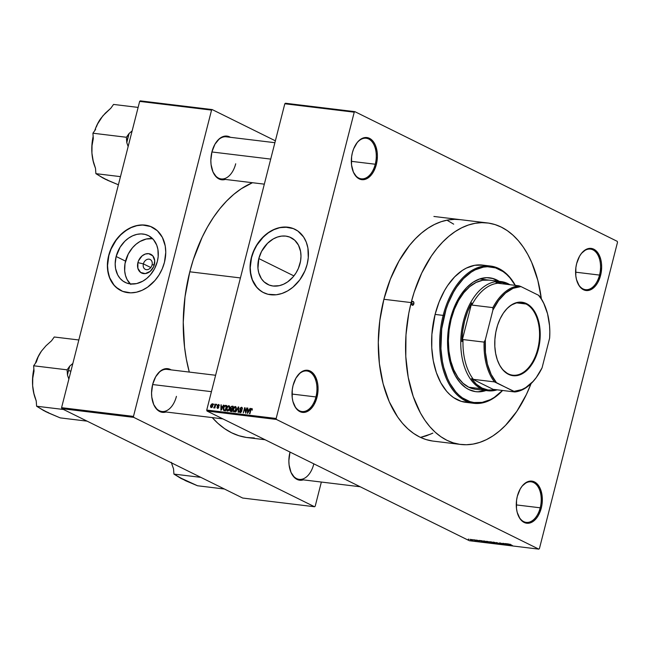 <?xml version="1.0" encoding="UTF-8"?>
<svg xmlns="http://www.w3.org/2000/svg" width="650" height="650" viewBox="0 0 650 650"><rect width="100%" height="100%" fill="white"/><g stroke="black" fill="none" stroke-linecap="round" stroke-linejoin="round"><path stroke-width="0.97" d="M352.844 170.747A20.426 12.399 96.9 0 0 364.447 178.539A20.426 12.399 96.9 0 0 375.261 164.231L376.326 164.523A21.214 12.878 -83.1 0 1 364.983 179.408A21.214 12.878 -83.1 0 1 352.942 171.015A21.214 12.878 -83.1 0 1 352.389 152.693L351.609 156.764L351.536 164.954L353.413 172.177L356.956 177.336L359.19 178.88L364.162 179.603L366.706 178.75L371.434 174.785L373.433 171.827L376.326 164.523L377.39 156.317L377.179 152.271L375.302 145.039L373.709 142.147L369.525 138.344L367.088 137.572L364.553 137.621L359.548 140.091L357.273 142.431L353.624 148.85L352.389 152.693A21.214 12.878 -83.1 0 1 356.241 143.837A21.214 12.878 -83.1 0 1 372.271 140.384A21.214 12.878 -83.1 0 1 376.326 164.523L375.261 164.231A20.426 12.399 -83.1 0 1 361.278 178.815A20.426 12.399 -83.1 0 1 352.844 170.739M577.111 281.596A20.426 12.399 96.9 0 0 588.713 289.388A20.426 12.399 96.9 0 0 599.528 275.08L600.592 275.381A21.214 12.878 -83.1 0 1 589.258 290.266A21.214 12.878 -83.1 0 1 577.208 281.873A21.214 12.878 -83.1 0 1 576.656 263.551L575.876 267.613L575.803 275.803L576.509 279.614L579.272 285.927L583.456 289.729L585.886 290.493L590.972 289.599L595.701 285.642L597.699 282.685L600.592 275.381L601.656 267.166L601.445 263.12L600.738 259.309L597.976 252.996L593.791 249.194L588.819 248.471L586.267 249.324L581.539 253.281L579.54 256.238L576.656 263.551A21.214 12.878 -83.1 0 1 580.507 254.686A21.214 12.878 -83.1 0 1 596.546 251.241A21.214 12.878 -83.1 0 1 600.592 275.381L599.528 275.08A20.426 12.399 -83.1 0 1 585.544 289.664A20.426 12.399 -83.1 0 1 577.111 281.588M517.798 514.312A20.426 12.399 96.9 0 0 529.392 522.104A20.426 12.399 96.9 0 0 540.207 507.804L541.271 508.097A21.214 12.878 -83.1 0 1 529.937 522.982A21.214 12.878 -83.1 0 1 517.896 514.589A21.214 12.878 -83.1 0 1 517.335 496.267L516.555 500.329L516.482 508.519L517.189 512.33L519.951 518.643L524.136 522.446L529.108 523.169L531.659 522.316L536.38 518.359L538.379 515.401L541.271 508.097L542.051 504.026L542.124 495.836L540.247 488.613L536.705 483.454L534.471 481.91L529.498 481.187L526.947 482.04L522.226 485.997L520.227 488.954L517.335 496.267A21.214 12.878 -83.1 0 1 521.186 487.402A21.214 12.878 -83.1 0 1 537.225 483.957A21.214 12.878 -83.1 0 1 541.271 508.097L540.207 507.804A20.426 12.399 -83.1 0 1 526.224 522.381A20.426 12.399 -83.1 0 1 517.79 514.312M293.524 403.463A20.426 12.399 96.9 0 0 305.126 411.255A20.426 12.399 96.9 0 0 315.941 396.947L317.005 397.239A21.214 12.878 -83.1 0 1 305.671 412.132A21.214 12.878 -83.1 0 1 293.629 403.731A21.214 12.878 -83.1 0 1 293.069 385.409L292.289 389.48L292.216 397.67L292.923 401.481L295.685 407.794L299.869 411.596L304.842 412.319L307.385 411.466L312.114 407.509L314.113 404.552L317.005 397.239L318.069 389.033L317.858 384.987L317.151 381.176L314.389 374.863L310.204 371.061L305.232 370.338L302.681 371.191L300.227 372.816L295.953 378.105L293.069 385.409A21.214 12.878 -83.1 0 1 296.92 376.553A21.214 12.878 -83.1 0 1 312.959 373.108A21.214 12.878 -83.1 0 1 317.005 397.239L315.941 396.947A20.426 12.399 -83.1 0 1 301.957 411.531A20.426 12.399 -83.1 0 1 293.524 403.455M143.382 263.884A5.501 4.274 -63.7 0 0 146.38 269.661A5.501 4.274 -63.7 0 0 152.059 264.932L154.367 264.623A10.432 8.109 116.3 0 1 143.601 273.601A10.432 8.109 116.3 0 1 137.906 262.632L143.382 263.884L150.768 267.532L143.382 263.884A5.501 4.274 116.3 0 1 150.15 259.48A5.501 4.274 116.3 0 1 152.059 264.932A5.501 4.274 116.3 0 1 145.283 269.336A5.501 4.274 116.3 0 1 143.382 263.884L137.906 262.632L138.564 260.707L142.114 255.873L145.34 254.036L148.679 253.662L152.823 255.897L154.716 260.731L153.717 266.549L150.166 271.383L145.251 273.601L140.644 272.456L137.881 268.336L137.906 262.632A10.432 8.109 116.3 0 1 148.679 253.662A10.432 8.109 116.3 0 1 154.367 264.623L152.059 264.932A5.501 4.274 -63.7 0 0 149.053 259.155A5.501 4.274 -63.7 0 0 143.382 263.884M130.821 284.456L127.075 279.508L125.474 275.413L124.67 270.871L125.011 263.591L128.269 253.996L132.543 247.691L136.069 244.221L139.986 241.491L146.242 239.021L152.62 238.688A26.114 20.296 -63.7 0 0 125.539 261.129L116.139 256.49A26.114 20.296 116.3 0 1 148.314 235.576A26.114 20.296 116.3 0 1 157.341 261.479L154.611 268.613L150.337 274.926L146.811 278.395L142.903 281.117L136.638 283.587L130.382 283.936L126.482 282.969L122.98 281.084L120.006 278.346L117.674 274.861L115.578 268.548L115.18 263.835L116.139 256.49L120.144 247.13L124.849 241.223L128.586 238.111L132.641 235.804L136.849 234.382L141.05 233.903L145.096 234.398L148.809 235.828L153.481 239.623L156.707 245.082L157.909 249.421L158.194 256.563L157.341 261.479A26.114 20.296 116.3 0 1 125.174 282.392A26.114 20.296 116.3 0 1 116.139 256.49L125.539 261.129A26.114 20.296 -63.7 0 0 130.26 283.92M150.629 226.509L142.577 225.03L136.89 225.672L131.186 227.597L125.702 230.726L120.648 234.943L116.204 240.078L111.069 249.08L108.851 255.604A35.352 27.471 -63.7 0 0 120.989 290.631L118.113 288.901L114.091 285.196L109.72 277.802L108.087 271.928L107.551 265.558L108.851 255.604A35.352 27.471 -63.7 0 1 152.319 227.248M164.458 262.275A35.352 27.471 116.3 0 1 120.9 290.591A35.352 27.471 116.3 0 1 108.672 255.515L107.534 262.169L107.502 268.702L109.541 277.713L112.214 282.864L115.822 287.097L122.679 291.371L130.731 292.849L136.419 292.207L142.123 290.282L147.607 287.154L154.968 280.475L159.039 274.95L162.24 268.799L164.458 262.275L165.758 252.322L165.222 245.952L162.378 237.396L157.308 230.693L150.451 226.419L145.178 225.111L139.571 225.103L133.851 226.395L128.229 228.93L120.469 234.853L114.091 242.848L110.89 248.991L108.672 255.515A35.352 27.471 116.3 0 1 152.23 227.207A35.352 27.471 116.3 0 1 164.458 262.275M300.024 263.559A26.114 20.296 116.3 0 1 267.849 284.473A26.114 20.296 116.3 0 1 258.822 258.562L293.922 275.909L258.822 258.562L261.552 251.428L267.532 243.303L273.268 238.924L277.42 237.055L281.645 236.096L285.781 236.104L289.681 237.071L294.743 240.232L298.488 245.18L300.592 251.501L300.983 256.206L300.552 261.097L298.391 268.377L296.026 272.919L293.02 276.998L287.576 281.938L283.522 284.245L279.321 285.667L273.065 286.016L269.165 285.049L264.103 281.889L261.438 278.769L258.757 272.846L257.952 268.304L258.822 258.562A26.114 20.296 116.3 0 1 290.997 237.648A26.114 20.296 116.3 0 1 300.024 263.559M293.312 228.589L285.261 227.11L279.565 227.752L273.869 229.678L268.385 232.806L263.323 237.014L256.953 245.009L253.752 251.152L251.534 257.684A35.352 27.471 -63.7 0 0 263.673 292.711L260.796 290.981L256.766 287.267L252.403 279.882L250.77 274.007L250.234 267.629L251.534 257.684A35.352 27.471 -63.7 0 1 295.002 229.328M307.133 264.355A35.352 27.471 116.3 0 1 263.583 292.662A35.352 27.471 116.3 0 1 251.355 257.595L250.209 264.249L250.185 270.782L252.224 279.793L254.898 284.944L258.505 289.169L262.909 292.321L267.946 294.263L276.242 294.767L281.962 293.475L287.584 290.94L292.882 287.251L299.788 279.882L304.923 270.879L307.133 264.355L308.279 257.701L307.905 248.032L306.272 242.158L303.599 237.006L297.879 231.059L293.134 228.499L287.861 227.191L279.386 227.662L273.691 229.588L268.206 232.716L260.837 239.395L255.06 247.934L251.355 257.595A35.352 27.471 116.3 0 1 294.913 229.279A35.352 27.471 116.3 0 1 307.133 264.355M212.428 170.544A21.214 12.878 96.9 0 0 224.469 178.644A21.214 12.878 96.9 0 0 235.706 163.784A21.214 12.878 -83.1 0 1 221.187 178.929A21.214 12.878 -83.1 0 1 212.428 170.536M225.314 179.424A21.994 13.349 -83.1 0 1 212.526 170.812A21.994 13.349 -83.1 0 1 211.949 151.808L210.844 160.322L211.063 164.523L213.013 172.014L216.686 177.361L219.001 178.961L221.528 179.757L225.322 179.424M153.148 403.106A21.214 12.878 96.9 0 0 165.189 411.214A21.214 12.878 96.9 0 0 176.426 396.354A21.214 12.878 -83.1 0 1 161.907 411.491A21.214 12.878 -83.1 0 1 153.148 403.098M166.034 411.994A21.994 13.349 -83.1 0 1 153.246 403.382A21.994 13.349 -83.1 0 1 152.669 384.377L151.564 392.892L151.783 397.093L153.725 404.584L157.406 409.931L159.721 411.531L162.248 412.327L166.034 411.994M290.452 470.974A21.214 12.878 96.9 0 0 302.502 479.082A21.214 12.878 96.9 0 0 313.731 464.222A21.214 12.878 -83.1 0 1 299.211 479.367A21.214 12.878 -83.1 0 1 290.452 470.974M303.347 479.863A21.994 13.349 -83.1 0 1 290.55 471.25A21.994 13.349 -83.1 0 1 289.973 452.246L288.868 460.761L289.088 464.961L291.037 472.452L294.71 477.799L297.026 479.399L299.553 480.196L303.347 479.863M292.004 394.046L315.941 396.947L292.004 394.046M516.271 504.904L540.207 507.804L516.271 504.904M575.591 272.179L599.528 275.08L575.591 272.179M351.317 161.33L375.261 164.231L351.317 161.33M189.8 271.798L240.419 277.932L189.8 271.798L185.014 296.806L183.243 322.254L184.551 347.157L186.347 359.109L189.288 372.076A130.414 79.162 96.9 0 1 189.8 271.798A130.414 79.162 96.9 0 1 252.46 182.715L241.256 188.76L233.805 194.334L226.647 200.996L219.846 208.691L213.46 217.344L207.553 226.874L202.191 237.185L193.269 259.756L189.8 271.798M460.639 444.446L433.412 441.139A111.556 67.714 -83.1 0 1 383.89 299.284A111.556 67.714 -83.1 0 1 460.249 219.651M285.447 103.244L354.868 111.654L617.248 241.345L617.5 242.32L539.427 548.6L538.793 549.136L469.381 540.727L206.993 411.027L276.412 419.445L538.793 549.136L276.412 419.445L276.161 418.47L206.741 410.061L284.814 103.772L354.234 112.182L276.161 418.47L354.234 112.182L354.868 111.654L617.248 241.345L617.5 242.32L539.427 548.6L538.793 549.136L469.381 540.727L206.993 411.027L206.741 410.061L284.814 103.772L285.447 103.244L284.814 103.772L354.234 112.182L354.868 111.654L285.447 103.244M470.332 539.337L471.152 540.101L473.151 540.402L470.966 539.451L470.332 539.337L470.429 539.793L472.672 540.491L470.429 539.793M474.947 540.719L476.263 540.914L473.614 539.752L476.263 540.914L474.012 539.793L474.947 540.719M477.815 540.857L479.497 541.255L476.718 540.337L478.27 540.54L476.174 540.117L479.026 541.263L476.783 540.369L478.359 540.581L476.669 540.101L478.92 541.028L477.815 540.857M486.882 542.514L487.988 542.644L484.884 541.117L483.015 540.995L487.988 542.644L484.884 541.117L483.73 540.971L483.803 541.572L486.882 542.514M493.244 543.286L494.463 543.433L491.368 541.897L489.474 541.759L494.463 543.433L491.368 541.897L489.848 542.059L493.244 543.286M496.47 542.514L498.339 543.904L497.047 542.726L501.126 544.237L496.47 542.514L498.339 543.904L497.047 542.726L501.126 544.237L496.47 542.514M504.887 543.538L507.366 544.765L502.799 543.286L505.903 544.822L503.815 543.636L508.381 545.122L505.277 543.587L507.366 544.765L503.222 543.335L505.903 544.822L503.815 543.636L508.381 545.122L504.887 543.538M509.998 544.529L512.492 545.618L509.852 544.123M508.194 543.936L505.733 543.644L510.51 545.374L508.609 543.985L505.733 543.644L510.096 545.326L508.194 543.936M500.736 543.863L503.433 544.44L499.72 543.254L501.946 543.554L500.378 543.018L499.265 543.181L502.897 544.253L500.736 543.863L503.124 544.18L499.598 542.88L502.718 544.123L500.736 543.863M495.024 542.506L492.887 542.116L493.472 542.734L497.242 543.652L495.024 542.506L493.407 542.133L492.749 542.23L493.472 542.734L496.592 543.709L496.478 543.083L495.024 542.506M488.548 541.726L486.403 541.328L486.728 541.808L490.766 542.872L488.548 541.726L486.931 541.344L486.273 541.442L486.996 541.946L490.108 542.921L490.003 542.295L488.548 541.726M481.593 540.719L479.139 540.418L483.917 542.157L482.007 540.767L479.139 540.418L483.917 542.157L481.593 540.719M474.744 539.882L475.581 540.15L474.744 539.882M472.038 539.557L472.875 539.825L472.038 539.557M468.317 539.11L469.154 539.37L468.317 539.11M213.874 403.959L214.078 404.755L213.874 403.959M216.58 404.284L216.783 405.088L216.58 404.284M223.429 405.121L222.69 406.648L221.325 406.477L220.976 404.82L220.894 410.231L223.844 405.169L222.69 406.648L221.325 406.477L220.976 404.82L220.894 410.231L223.429 405.121M229.743 406.664L228.646 405.689L227.191 406.778L226.452 409.118L227.094 410.979L228.759 410.459L229.824 407.566L228.824 405.697L227.484 406.364L226.614 408.208L227.443 411.092L229.678 408.509L229.743 406.664M236.226 407.444L235.129 406.477L233.667 407.566L232.936 409.906L233.569 411.767L235.389 411.06L236.307 408.354L235.3 406.486L233.967 407.152L233.098 408.988L233.927 411.881L236.153 409.297L236.226 407.444M240.329 412.019L239.395 410.922L240.183 412.636L241.678 411.336L240.264 408.647L241.296 407.842L242.344 409.167L241.491 407.233L239.964 408.314L239.939 409.687L241.288 411.263L240.63 412.011L239.891 411.791L239.809 410.906L239.322 411.523L239.728 412.466L240.662 412.596L241.743 410.808L240.264 408.647L241.296 407.842L242.344 409.167L241.995 407.428L241.491 407.233L242.141 407.558L241.491 407.233L239.874 408.614L240.151 409.931L241.296 410.719L240.086 411.954L241.012 412.409M250.031 408.338L249.283 409.866L247.918 409.703L247.569 408.046L247.488 413.449L250.437 408.395L249.283 409.866L247.918 409.703L247.569 408.046L247.488 413.449L250.031 408.338M251.574 409.094L252.184 410.223L252.192 408.744L251.022 408.752L249.494 413.692L251.144 409.289L251.761 409.183L252.184 410.223L251.745 408.476L250.404 410.126L249.893 413.741L251.046 409.435L252.314 409.435M246.724 407.94L245.651 412.149L244.636 407.688L243.295 412.945L244.766 408.777L245.773 413.246L247.114 407.989L245.651 412.149L245.058 407.737L244.636 407.688L243.295 412.945L244.766 408.777L245.773 413.246L246.724 407.94M238.306 406.924L235.731 412.027L238.371 407.558L238.111 412.311L238.526 412.36L238.696 406.965L235.731 412.027L238.371 407.558L238.111 412.311L238.526 412.36L238.306 406.924M231.977 406.152L230.425 407.404L230.596 408.907L229.824 410.483L230.417 411.369L231.863 411.556L233.196 406.299L231.977 406.152L233.098 406.705L231.977 406.152L230.384 407.55L230.596 408.907L229.889 409.955L230.636 411.409L231.863 411.556L233.196 406.299L231.977 406.152M225.566 405.373L224.51 405.673L223.527 407.396L223.202 409.297L223.811 410.532L225.379 410.767L226.72 405.519L225.566 405.373L226.623 405.901L225.566 405.373L223.397 407.851L223.673 410.467L225.379 410.767L226.72 405.519L225.566 405.373M218.562 404.454L217.328 405.462L217.319 406.421L218.343 407.371L217.693 407.867L216.938 407.217L217.393 408.379L218.294 408.2L218.782 407.209L217.815 405.291L218.514 405.023L218.798 405.819L219.245 405.332L218.562 404.454L219.042 404.698L218.562 404.454L217.295 405.576L218.327 407.469L217.693 407.867L216.938 407.217L217.571 408.419L218.741 407.436L217.717 405.527L218.4 404.999L219.213 405.803L218.839 404.536M215.451 404.154L213.891 407.956L214.63 407.363L214.874 408.021L215.849 404.202L214.671 406.9L213.663 407.737L214.63 407.363L214.874 408.021L215.451 404.154M212.225 403.691L210.714 405.234L210.511 406.876L211.088 407.623L212.428 406.843L212.94 404.479L212.225 403.691L212.672 403.91L212.225 403.691L210.616 405.576L211.217 407.648L212.826 405.803L212.469 403.764M432.851 433.119L426.181 435.882L420.493 437.393L431.064 433.964M61.831 408.655L133.729 417.365L314.559 506.748L242.669 498.038L61.831 408.655L61.579 407.68L139.653 101.4L211.551 110.11L133.477 416.398L61.579 407.68L139.653 101.4L140.286 100.864L212.184 109.574L275.373 140.814L212.184 109.574L140.286 100.864L139.653 101.4L211.551 110.11L212.184 109.574L211.551 110.11L133.477 416.398L133.729 417.365L133.477 416.398L61.579 407.68L61.831 408.655L242.669 498.038L314.559 506.748L133.729 417.365L61.831 408.655M321.36 482.048L315.193 506.22L314.559 506.748L315.193 506.22L321.36 482.048M171.145 369.882L167.911 368.696L165.279 368.745L160.095 371.312L155.667 376.797L152.669 384.377A21.994 13.349 -83.1 0 1 156.658 375.188A21.994 13.349 -83.1 0 1 171.137 369.882M230.425 137.312L227.191 136.134L224.559 136.175L219.375 138.743L214.947 144.235L211.949 151.808A21.994 13.349 -83.1 0 1 215.938 142.626A21.994 13.349 -83.1 0 1 230.425 137.312M265.062 439.733L247.682 437.629A130.414 79.162 96.9 0 1 212.266 417.601L217.864 423.288L224.551 428.618L231.611 432.778L238.972 435.744L246.569 437.483L254.337 437.97M215.776 142.87A21.214 12.878 -83.1 0 1 226.289 136.809L274.893 142.699M156.496 375.44A21.214 12.878 -83.1 0 1 167.009 369.379L215.613 375.269M460.289 219.651L454.561 219.351L447.85 220.001L441.122 221.715L434.46 224.477L427.903 228.256L421.541 233.017L415.415 238.721L409.598 245.302L399.084 260.861L390.406 279.086L383.89 299.284L379.803 320.678L378.284 342.444L379.405 363.756L383.11 383.776L389.269 401.749L397.637 416.975L402.561 423.378L407.899 428.878L413.619 433.428L419.656 436.995L425.953 439.53L432.461 441.017M276.412 419.445L206.993 411.027L206.741 410.061L276.161 418.47L276.412 419.445M356.078 144.081A20.426 12.399 -83.1 0 1 366.194 138.255A20.426 12.399 -83.1 0 1 375.261 164.231A20.426 12.399 96.9 0 0 371.442 141.066A20.426 12.399 96.9 0 0 356.078 144.072M580.344 254.93A20.426 12.399 -83.1 0 1 590.46 249.113A20.426 12.399 -83.1 0 1 599.528 275.08A20.426 12.399 96.9 0 0 595.709 251.924A20.426 12.399 96.9 0 0 580.344 254.93M521.024 487.654A20.426 12.399 -83.1 0 1 531.139 481.829A20.426 12.399 -83.1 0 1 540.207 507.804A20.426 12.399 96.9 0 0 536.388 484.64A20.426 12.399 96.9 0 0 521.024 487.646M296.757 376.797A20.426 12.399 -83.1 0 1 306.873 370.971A20.426 12.399 -83.1 0 1 315.941 396.947A20.426 12.399 96.9 0 0 312.122 373.791A20.426 12.399 96.9 0 0 296.757 376.797M252.314 409.459L251.761 409.183M252.273 408.923L251.745 408.476M249.316 410.621L247.804 412.929L247.902 410.337L249.324 410.629M247.975 408.241L247.569 408.046L247.975 408.241M249.421 410.442L247.918 409.703L249.421 410.442M245.229 409.004L244.766 408.777L245.229 409.004M245.082 407.908L244.636 407.688L245.082 407.908M241.296 407.842L242.426 408.354M241.735 410.93L241.296 410.719L241.735 410.93M240.151 409.931L241.296 410.719M241.922 410.808L241.646 409.484M235.146 407.103L235.885 408.566L235.203 410.613L234.081 411.263L234.812 411.629L233.472 410.784L233.488 409.053L235.146 407.103L236.121 409.419L234.081 411.263L233.35 410.264L234.414 407.339L233.967 407.152L236.259 407.599M235.893 406.778L235.3 406.486L235.893 406.778M234.699 411.296L234.796 411.897M234.081 411.263L234.78 411.653M235.259 409.931L235.121 411.141M231.254 409.232L230.596 408.907L231.254 409.232M232.367 409.784L232.156 408.428M231.4 408.614L230.783 407.591L231.172 406.9L233.009 407.046L232.18 408.712L230.937 408.468L230.384 407.55L231.384 406.786L232.651 406.868L232.537 408.891L231.4 408.614L232.472 409.151L231.01 408.517L232.781 409.394M232.082 408.809L232.172 409.524M231.611 411.101L231.627 411.613M230.937 410.808L230.287 410.467L230.571 409.394L232.026 409.321L231.619 410.898L230.303 409.914L230.856 409.232L232.383 409.5L231.985 411.076L230.937 410.808L231.928 411.304L230.49 410.711L232.261 411.588M228.67 406.315L229.377 407.119L229.182 408.809L227.597 410.475L228.337 410.841L227.443 410.442L227.004 408.273L227.939 406.559L228.67 406.315L229.645 408.631L227.597 410.475L226.614 408.208L228.67 406.315L229.775 406.819M227.914 406.575L227.484 406.364L227.914 406.575M229.409 405.99L228.824 405.697L229.409 405.99M227.597 410.475L228.296 410.865M228.776 409.151L228.646 410.353M223.673 410.467L224.274 410.637M224.973 410.174L225.087 410.849M226.168 406.079L225.501 410.288L224.445 410.028L225.444 410.516L223.909 409.849L223.787 407.908L224.274 406.64L225.461 405.998L226.533 406.258L225.144 410.109L223.868 409.817L223.673 408.436L224.502 406.315L226.168 406.079M224.128 409.963L225.42 410.605M221.382 405.023L220.976 404.82L221.382 405.023M222.828 407.225L221.325 406.477L222.828 407.225M222.406 407.241L221.52 409.858L221.301 407.111L222.731 407.412L221.211 409.703L221.301 407.111L222.406 407.241M218.4 404.999L218.798 405.819M217.693 407.867L218.319 408.176L217.344 407.192M218.749 407.371L218.278 407.136L218.749 407.371M218.766 407.298L217.88 406.859L218.766 407.298M215.101 407.119L214.671 406.9L215.101 407.119M212.079 404.235L212.428 405.754L211.372 407.103L211.023 405.584L211.689 404.357L212.786 405.933L211.372 407.103L211.965 407.404L211.226 407.062L211.023 405.584L212.079 404.235L212.956 404.641M212.347 404.365L212.956 404.674M248.235 411.954L247.804 412.929L247.902 410.337L248.999 410.467L248.235 411.954M224.445 410.028L223.909 409.849M211.372 407.103L211.949 407.42M509.007 544.521L509.949 545.188L507.91 544.383L509.056 544.318L509.949 545.188L507.91 544.383L509.007 544.521M496.592 543.709L496.478 543.083M493.878 542.783L493.285 542.352L493.805 542.189L496.226 543.522L493.773 542.311M493.407 542.133L492.749 542.23M492.781 542.75L491.66 542.62L492.781 542.75M491.335 542.027L492.424 542.571L490.124 541.897L492.424 542.571L490.303 542.133L491.335 542.027M490.108 542.921L490.003 542.295M486.931 541.344L486.273 541.442M489.604 542.246L489.743 542.742L487.402 542.003L487.321 541.409L489.743 542.742L487.297 541.523L489.629 542.124L490.238 542.701L489.743 542.742M486.233 542.295L483.6 541.263L487.232 542.417L483.852 541.434L484.884 541.117L487.232 542.417L486.233 542.295M483.73 540.971L483.803 541.572M482.414 541.296L483.356 541.962L481.317 541.166L482.462 541.092L483.356 541.962L481.317 541.166L482.414 541.296M472.672 540.491L472.599 540.044M472.209 539.996L470.649 539.492L472.363 540.337M496.08 543.034L496.706 543.416L496.226 543.522M487.402 542.003L486.817 541.629L487.297 541.523M483.6 541.263L484.144 541.158M526.012 304.005A36.53 22.173 96.9 0 0 503.23 313.324A36.53 22.173 -83.1 0 1 521.511 302.648A36.53 22.173 -83.1 0 1 526.012 304.005L516.807 302.892L526.012 304.005A36.53 22.173 -83.1 0 1 538.541 345.377A36.53 22.173 -83.1 0 1 512.72 375.18A36.53 22.173 -83.1 0 1 508.219 373.823L508.471 374.319A37.001 22.457 -83.1 0 1 497.583 360.604A37.001 22.457 -83.1 0 1 503.327 313.186A37.001 22.457 -83.1 0 1 526.5 303.599L526.012 304.005L526.5 303.599L530.4 306.288L533.796 310.237L536.575 315.291L538.622 321.254L539.849 327.892L540.223 334.961L539.142 345.759L537.379 352.69L534.844 359.092L531.643 364.723L527.906 369.363L521.592 374.091L517.148 375.57L512.72 375.651L508.471 374.319L502.799 369.801L499.696 365.276L497.274 359.743L495.633 353.413L494.829 346.523L494.894 339.349L495.828 332.15L497.591 325.219L500.126 318.817L503.319 313.186L507.065 308.547L511.209 305.077L517.822 302.339L522.251 302.266L526.5 303.599A37.001 22.457 -83.1 0 1 538.363 349.277A37.001 22.457 -83.1 0 1 508.471 374.319L508.219 373.823A36.53 22.173 -83.1 0 1 497.518 360.441A36.53 22.173 96.9 0 0 508.219 373.823A36.53 22.173 96.9 0 0 537.721 349.099A36.53 22.173 96.9 0 0 526.012 304.005M493.732 389.407L494.358 389.951A54.21 32.906 -83.1 0 1 481.967 388.05L481.154 388.724A54.99 33.386 96.9 0 0 497.152 389.821A54.99 33.386 -83.1 0 1 487.939 390.772A54.99 33.386 -83.1 0 1 481.154 388.724L468.764 387.221L481.154 388.724A54.99 33.386 -83.1 0 1 462.288 326.446A54.99 33.386 -83.1 0 1 501.166 281.588A54.99 33.386 -83.1 0 1 507.951 283.627L508.373 284.456A54.21 32.906 -83.1 0 1 508.56 284.546L502.312 282.523L495.991 282.555A54.21 32.906 -83.1 0 1 508.373 284.456L507.951 283.627A54.99 33.386 -83.1 0 1 509.892 284.708A54.99 33.386 96.9 0 0 507.951 283.627A54.99 33.386 96.9 0 0 463.531 320.84A54.99 33.386 96.9 0 0 481.154 388.724L481.967 388.05L488.028 389.984L494.358 389.951L471.494 378.649L476.393 384.231L481.967 388.05A54.21 32.906 -83.1 0 1 471.494 378.649L473.363 379.34A53.422 32.427 -83.1 0 1 463.027 339.56L461.874 341.591L471.738 302.876L467.659 311.553L464.587 321.141L462.637 331.273L461.874 341.591A54.21 32.906 -83.1 0 1 471.738 302.876L471.827 305.061A53.422 32.427 -83.1 0 1 497.851 283.246L495.991 282.555L497.851 283.246A53.422 32.427 96.9 0 0 471.827 305.061L492.895 307.613L492.911 310.05L485.323 339.82L484.104 342.111L463.027 339.56L461.874 341.591L471.738 302.876L471.827 305.061L492.895 307.613A53.422 32.427 -83.1 0 1 518.928 285.805L497.851 283.246L518.928 285.805A53.422 32.427 96.9 0 0 492.895 307.613L492.911 310.05L485.323 339.82L485.436 352.373L487.419 364.146L491.164 374.441L496.454 382.655L514.8 391.958L493.732 389.407L494.358 389.951L471.494 378.649L473.363 379.34L494.431 381.891L514.028 391.349L521.852 389.602L525.696 387.611L532.967 381.517L536.291 377.512L542.059 367.859L549.64 338.098L549.827 331.768L549.534 325.544L547.552 313.771L543.806 303.477L541.336 299.073L538.517 295.254L520.942 286.569L518.928 285.805L520.942 286.569L513.118 288.308L505.554 293.012L498.68 300.406L492.911 310.05A52.634 31.948 -83.1 0 1 520.942 286.569L538.517 295.254A52.634 31.948 -83.1 0 1 545.797 308.165A52.634 31.948 -83.1 0 1 549.64 338.098L542.059 367.859A52.634 31.948 -83.1 0 1 537.623 375.619A52.634 31.948 -83.1 0 1 514.028 391.349L514.8 391.958L493.732 389.407M545.797 308.165L545.602 307.637A53.422 32.427 96.9 0 0 539.297 295.872L538.517 295.254L539.297 295.872A53.422 32.427 -83.1 0 1 545.699 307.905M463.027 339.56A53.422 32.427 96.9 0 0 473.363 379.34L494.431 381.891A53.422 32.427 -83.1 0 1 484.104 342.111L463.027 339.56M537.461 375.854A53.422 32.427 -83.1 0 1 514.8 391.958A53.422 32.427 96.9 0 0 537.306 376.09L537.623 375.619M484.104 342.111A53.422 32.427 96.9 0 0 494.431 381.891L496.454 382.655A52.634 31.948 -83.1 0 1 485.323 339.82L484.104 342.111M413.822 303.908A1.966 1.194 -83.1 0 1 412.482 305.305A1.966 1.194 -83.1 0 1 411.604 302.811L412.271 301.641L413.579 301.836L413.822 303.908L413.156 305.069L411.848 304.882L411.604 302.811A1.966 1.194 -83.1 0 1 412.953 301.405A1.966 1.194 -83.1 0 1 413.822 303.908L411.507 303.623L413.822 303.908M475.564 391.641A57.346 34.816 96.9 0 0 485.347 390.455L478.181 391.763M499.2 281.344A57.346 34.816 -83.1 0 0 489.677 277.818A57.346 34.816 -83.1 0 0 450.426 318.76L447.761 335.351L448.11 351.902L451.449 366.966L455.203 375.546L460.021 382.549L465.701 387.717L468.804 389.553L475.386 391.617L478.798 391.836L485.964 390.536A57.346 34.816 -83.1 0 1 475.881 391.682A57.346 34.816 -83.1 0 1 450.426 318.76L453.765 308.376L460.826 294.816L466.627 287.625L473.046 282.246L479.846 278.882L486.753 277.664L493.504 278.647L499.85 281.783M443.154 315.396L444.218 315.689A68.347 41.486 -83.1 0 1 515.198 285.35L509.901 277.786L506.626 274.414L503.124 271.619L495.568 267.889L487.516 266.719L483.397 267.118L475.199 269.856L471.185 272.171L463.531 278.582L456.617 287.154L453.521 292.151L448.207 303.314L446.038 309.384L441.707 328.803L440.919 348.733L442.406 361.449L443.739 367.453L447.509 378.463L449.922 383.362L455.65 391.714L458.924 395.086L462.426 397.881L469.991 401.619L473.972 402.529L482.154 402.382L490.36 399.644L494.374 397.329L502.458 390.463A68.347 41.486 -83.1 0 1 454.293 390.057A68.347 41.486 -83.1 0 1 444.218 315.689L443.154 315.396A69.136 41.966 -83.1 0 1 490.474 266.045A69.136 41.966 -83.1 0 1 515.32 285.366A69.136 41.966 96.9 0 0 443.154 315.396L435.094 314.421L443.154 315.396A69.136 41.966 96.9 0 0 453.562 390.894A69.136 41.966 96.9 0 0 502.58 390.479A69.136 41.966 -83.1 0 1 473.842 403.309A69.136 41.966 -83.1 0 1 443.154 315.396M490.474 266.045L482.414 265.07A69.136 41.966 96.9 0 0 435.094 314.421L439.132 301.901L444.511 290.607L447.639 285.553L454.634 276.884L462.369 270.4L466.432 268.06L474.727 265.289L483.007 265.143M383.89 299.284L411.166 302.591A111.556 67.714 -83.1 0 1 487.524 222.95A111.556 67.714 -83.1 0 1 541.344 298.829L537.818 280.321L531.659 262.348L527.735 254.353L523.291 247.122L518.375 240.719L513.029 235.219L507.309 230.661L501.272 227.102L494.975 224.567L488.475 223.08L481.829 222.658L475.118 223.307L468.398 225.022L461.727 227.784L455.179 231.562L448.809 236.324L442.691 242.028L436.865 248.609L431.405 256.011L421.761 272.984L414.131 292.289L411.166 302.591L383.89 299.284M487.939 390.772L475.54 389.269A54.99 33.386 -83.1 0 1 451.132 319.337A54.99 33.386 -83.1 0 1 488.776 280.085M531.066 383.622A111.556 67.714 -83.1 0 1 460.679 444.446A111.556 67.714 -83.1 0 1 411.166 302.591L408.801 313.186L405.982 334.872L405.787 356.517L408.208 377.276L413.173 396.37L420.469 413.051L424.913 420.282L429.829 426.676L435.175 432.185L440.887 436.735L446.924 440.302L453.229 442.837L459.729 444.324L466.367 444.738L473.078 444.088L479.806 442.374L486.476 439.619L493.025 435.841L499.387 431.072L505.513 425.376L516.799 411.385L526.435 394.412L531.066 383.622M469.308 402.512L461.167 401.334L453.521 397.556L449.979 394.729L446.664 391.324L440.863 382.874L436.337 372.539L433.266 360.709L431.762 347.839L431.884 334.425L435.094 314.421A69.136 41.966 96.9 0 0 465.782 402.334L473.842 403.309M453.684 224.161L447.647 220.602M499.233 281.702L492.887 278.574M475.069 389.204L468.764 387.221L462.971 383.224L457.909 377.358L453.781 369.85L450.751 360.994L448.923 351.122L448.37 340.616L449.118 329.883L451.132 319.337L454.342 309.384L458.616 300.398L463.799 292.727L469.69 286.674L476.06 282.466L482.657 280.256L489.239 280.142M498.574 281.271A57.346 34.816 96.9 0 0 489.369 277.786M211.908 151.97L270.709 159.096L211.908 151.97M98.962 121.274L100.75 118.519A36.221 21.986 96.9 0 0 100.75 118.528L105.276 113.206L110.825 108.217L113.539 104.431L138.125 107.412L113.539 104.431L110.825 108.217L102.871 115.822L97.541 124.012L98.962 121.274M96.444 126.726L97.541 124.012L96.444 126.726M100.214 119.291A36.221 21.986 96.9 0 0 100.173 119.348A36.221 21.986 96.9 0 0 94.697 130.739L96.582 125.856L100.271 119.21M132.137 130.894L129.098 133.486L126.384 137.264L92.918 133.209L95.631 129.423L92.918 133.209L126.384 137.264L126.782 142.586L128.148 146.543L126.782 142.586L129.098 133.486A39.366 23.896 96.9 0 0 126.782 142.586L126.384 137.264L129.098 133.486L132.137 130.894M102.619 177.572L107.608 180.31L118.397 184.779L105.211 179.189L95.891 173.656L120.478 176.638L95.891 173.656L95.501 168.334L93.153 160.818L91.926 153.132L92.032 145.641L93.308 138.531L92.918 133.209L93.308 138.531L92.032 145.641L91.926 153.132L93.348 161.907L94.599 165.888M107.957 180.213L103.139 178.1L95.891 173.656L95.501 168.334L93.153 160.818L91.926 153.132A36.221 21.986 96.9 0 1 93.153 136.37L92.016 143.78L91.926 153.132A36.221 21.986 96.9 0 0 94.551 165.766A36.221 21.986 96.9 0 0 94.868 166.587M95.501 168.334L94.551 165.766M290.956 452.53L289.933 452.408L290.956 452.53M180.651 478.01L197.519 485.761L224.421 489.019L197.519 485.761L185.64 480.748L173.924 474.094L173.534 468.772L172.575 466.204A36.221 21.986 96.9 0 0 172.892 467.025M200.826 477.352L173.924 474.094L200.826 477.352M173.534 468.772L173.924 474.094L181.171 478.538L185.981 480.651M171.373 462.345L172.624 466.326M171.519 462.865A36.221 21.986 96.9 0 0 172.575 466.204M211.429 391.666L152.628 384.54L211.429 391.666M68.794 378.901L67.494 375.156L68.794 378.901M43.339 410.142L48.328 412.88L60.214 417.885L87.116 421.151L60.214 417.885L45.931 411.759L36.611 406.226L63.513 409.484L36.611 406.226L36.221 400.904L33.873 393.38L32.646 385.702L32.752 378.202L34.028 371.101L33.637 365.779L67.104 369.834L69.818 366.048L72.857 363.456L69.818 366.048A39.366 23.896 96.9 0 0 68.494 370.524A39.366 23.896 96.9 0 0 67.494 375.156A39.366 23.896 -83.1 0 1 68.494 370.524L70.882 371.183L68.494 370.524A39.366 23.896 -83.1 0 1 69.818 366.048L67.104 369.834L33.637 365.779L36.351 361.993L38.261 356.574L41.47 351.089L45.996 345.776L51.545 340.787L54.259 337.001L78.837 339.974L54.259 337.001L51.545 340.787L45.996 345.776L41.47 351.089A36.221 21.986 96.9 0 0 41.47 351.089L40.901 351.902A36.221 21.986 96.9 0 0 35.409 363.301L37.302 358.426L40.991 351.78M67.104 369.834L67.494 375.156L67.104 369.834M36.221 400.904L33.873 393.38L32.646 385.702A36.221 21.986 96.9 0 1 33.873 368.94L32.736 376.342L32.646 385.702A36.221 21.986 96.9 0 0 35.271 398.328L36.221 400.904L36.611 406.226L43.859 410.67L48.677 412.774M40.934 351.861A36.221 21.986 96.9 0 0 40.893 351.91L38.261 356.574L36.351 361.993L33.637 365.779L34.028 371.101L32.752 378.202L32.646 385.702L34.068 394.477L35.319 398.45M35.271 398.328A36.221 21.986 96.9 0 0 35.587 399.157M352.747 170.479L352.942 171.015M577.013 281.336L577.208 281.873M517.692 514.053L517.896 514.589M293.426 403.203L293.629 403.731M212.331 170.276L212.526 170.812M153.051 402.846L153.246 403.382M290.355 470.714L290.55 471.25M159.014 411.141L222.885 418.884M296.327 479.017L360.189 486.753M218.294 178.579L264.322 184.153M156.341 375.659L156.658 375.188M215.621 143.097L215.938 142.626M224.006 409.914L225.778 410.792M218.579 405.056L219.245 405.381M217.539 407.826L218.294 408.2M296.603 377.024L296.92 376.553M520.869 487.882L521.186 487.402M580.19 255.158L580.507 254.686M355.916 144.308L356.241 143.837M479.586 278.972L501.166 281.588M475.256 391.609L475.881 391.682M433.899 216.458L487.524 222.95"/></g></svg>
